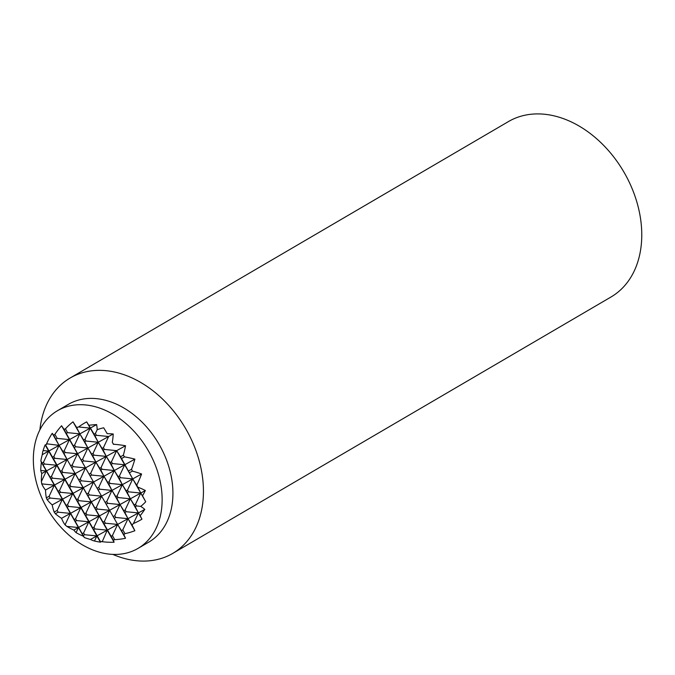 <?xml version="1.0" encoding="UTF-8"?>
<svg xmlns="http://www.w3.org/2000/svg" width="675" height="675" viewBox="0 0 675 675"><rect width="100%" height="100%" fill="white"/><g stroke="black" fill="none" stroke-linecap="round" stroke-linejoin="round"><path stroke-width="1.01" d="M125.508 538.279L117.636 524.424L123.803 534.6A67.989 2.261 60.4 0 1 125.508 538.279A67.989 67.947 -99.9 0 1 114.716 539.637L112.413 535.579L117.636 524.424L85.514 467.893L117.636 524.424L105.384 523.209L104.38 521.446L109.603 510.292L97.352 509.077L96.348 507.313L101.579 496.159L89.328 494.944L88.324 493.18L93.547 482.026L81.295 480.811L80.291 479.039L85.514 467.893L61.585 425.765A67.989 2.261 60.4 0 1 63.99 429.325L85.514 467.893L73.263 466.678L72.259 464.906L77.49 453.752L65.239 452.545L64.235 450.773L69.457 439.619L57.206 438.404L54.903 434.354A60.961 44.516 -120.3 0 0 53.738 435.307L59.071 445.373L52.228 433.316A63.332 2.101 60.4 0 1 53.738 435.307M113.282 540.118A63.332 2.101 60.4 0 1 114.092 542.227L67.103 459.506L113.282 540.118A60.961 44.516 -120.3 0 0 114.716 539.637M114.092 542.227A70.504 70.453 -99.9 0 1 102.229 541.696L107.249 530.17L94.998 528.955L93.994 527.192L99.217 516.038L86.965 514.822L85.961 513.059L91.192 501.905L78.941 500.69L77.937 498.926L83.16 487.772L70.909 486.557L69.905 484.793L75.128 473.639L62.876 472.424L61.872 470.661L67.103 459.506L59.071 445.373L62.935 451.491L67.103 459.506L54.852 458.291L53.848 456.519L59.071 445.373L46.609 443.787A60.961 44.516 -120.3 0 0 46.187 444.504L46.82 444.158M102.018 541.325L101.385 541.679A60.961 44.516 -120.3 0 0 102.229 541.696M101.385 541.679A69.812 36.627 115.8 0 1 100.516 541.713A55.983 1.856 60.4 0 1 100.465 542.185A55.983 1.856 60.4 0 1 100.406 542.16A71.094 71.044 -99.9 0 1 94.475 541.013A69.812 36.627 115.8 0 1 90.467 539.46A44.651 22.68 4.5 0 1 84.4 537.57A44.651 1.485 60.4 0 1 83.388 536.245A69.812 69.761 -99.9 0 1 76.056 532.626A71.094 37.302 115.8 0 1 73.862 530.077A55.983 28.434 4.5 0 1 66.859 526.39A69.812 69.761 -99.9 0 1 65.678 525.42L65.188 524.559L70.419 513.405L58.168 512.19L57.164 510.418L62.387 499.272L50.136 498.057L49.132 496.285L54.354 485.131L42.103 483.916L41.614 483.055A60.961 44.516 -120.3 0 0 41.833 484.068L42.103 483.916M65.188 524.559L64.918 524.703A60.961 44.516 -120.3 0 0 65.678 525.42M64.918 524.703A70.504 36.998 115.8 0 1 61.56 518.307A63.332 32.164 4.5 0 1 55.358 513.742L58.168 512.19M57.164 510.418L54.177 512.072A60.961 44.516 -120.3 0 0 55.358 513.742M54.177 512.072A67.989 35.674 115.8 0 1 52.203 504.9A67.989 34.526 4.5 0 1 47.157 499.702L50.136 498.057M49.132 496.285L46.322 497.838A60.961 44.516 -120.3 0 0 47.157 499.702M46.322 497.838A63.332 33.227 115.8 0 1 45.503 490.033A70.504 35.809 4.5 0 1 41.833 484.068M41.614 483.055A69.812 69.761 -99.9 0 1 41.386 481.545A55.983 29.379 115.8 0 1 41.74 473.538A71.094 36.104 4.5 0 1 40.736 470.45A69.812 69.761 -99.9 0 1 41.386 462.299A44.651 1.485 60.4 0 1 40.837 460.89A44.651 23.431 115.8 0 1 42.289 454.655A69.812 35.454 4.5 0 1 43.073 450.63A69.812 35.454 4.5 0 1 43.09 450.562A71.094 71.044 -99.9 0 1 45.141 444.884A55.983 1.856 60.4 0 1 45.697 445.213A69.812 35.454 4.5 0 1 46.187 444.504M46.609 443.787A70.504 70.453 -99.9 0 1 52.228 433.316M54.903 434.354A67.989 67.947 -99.9 0 1 61.585 425.765M103.705 427.807A69.812 2.32 60.4 0 1 107.207 433.662L103.705 427.807A44.651 44.626 -99.9 0 0 97.192 429.705L95.394 433.527L94.095 434.244L98.263 442.26L86.687 421.883A71.094 2.362 60.4 0 1 88.788 425.275L94.095 434.244M113.518 444.403L112.303 442.302A69.812 2.32 60.4 0 1 113.029 443.534L113.788 444.251A70.504 35.809 4.5 0 1 125.533 445.745A63.332 33.227 115.8 0 1 123.348 455.212L120.538 456.764L132.739 478.913L116.682 450.647L120.538 456.764M137.093 485.899A69.812 2.32 60.4 0 1 137.776 487.139L140.763 493.045L132.739 478.913L137.093 485.899A60.961 44.516 -120.3 0 0 136.873 484.886L136.603 485.038M145.716 501.753A44.651 44.626 -99.9 0 1 140.746 506.385L136.544 505.963L135.54 504.2L140.763 493.045L142.526 495.847A69.812 2.32 60.4 0 1 145.716 501.753L140.763 493.045L128.512 491.83L127.508 490.067L132.739 478.913L120.488 477.697L119.483 475.934L124.706 464.78L112.455 463.565L111.451 461.801L116.682 450.647L104.431 449.432L103.427 447.66L108.65 436.514L96.398 435.299L95.394 433.527M103.132 450.149L106.296 456.393L98.263 442.26L103.132 450.149L104.431 449.432M111.156 464.282L114.32 470.526L106.296 456.393L111.156 464.282L112.455 463.565M127.221 492.548L130.376 498.791L122.352 484.658L127.221 492.548L128.512 491.83M119.188 478.415L122.352 484.658L114.32 470.526L119.188 478.415L120.488 477.697M135.245 506.689L138.409 512.933L130.376 498.791L135.245 506.689L136.544 505.963M141.953 519.168A55.983 55.949 -99.9 0 1 133.464 523.471L138.409 512.933L140.172 515.725A71.094 2.362 60.4 0 1 141.953 519.168L138.409 512.933L126.158 511.718L125.153 509.946L130.376 498.791L118.125 497.576L117.121 495.813L122.352 484.658L110.101 483.443L109.097 481.68L114.32 470.526L102.068 469.311L101.064 467.547L106.296 456.393L94.044 455.178L93.04 453.414L98.263 442.26L86.012 441.045L85.008 439.282L90.231 428.127L78.654 426.98A55.983 55.949 -99.9 0 1 86.687 421.883M73.001 421.824A70.504 2.346 60.4 0 1 76.478 427.258L79.844 433.873L73.001 421.824A63.332 63.29 -99.9 0 0 65.424 428.844A60.961 44.516 -120.3 0 0 63.99 429.325M84.713 441.762L87.877 448.006L79.844 433.873L84.713 441.762L86.012 441.045M92.745 455.895L95.909 462.139L87.877 448.006L92.745 455.895L94.044 455.178M108.802 484.169L111.966 490.413L103.933 476.272L108.802 484.169L110.101 483.443M100.769 470.028L103.933 476.272L95.909 462.139L100.769 470.028L102.068 469.311M116.826 498.302L119.99 504.546L111.966 490.413L116.826 498.302L118.125 497.576M124.858 512.435L128.022 518.678L119.99 504.546L124.858 512.435L126.158 511.718M134.865 530.727A63.332 63.29 -99.9 0 1 124.968 533.647L122.799 529.833L128.022 518.678L132.097 525.167A70.504 2.346 60.4 0 1 134.865 530.727L128.022 518.678L115.771 517.463L114.767 515.7L119.99 504.546L107.738 503.331L106.734 501.559L111.966 490.413L99.714 489.198L98.71 487.426L103.933 476.272L91.682 475.065L90.678 473.293L95.909 462.139L83.649 460.924L82.654 459.16L87.877 448.006L75.625 446.791L74.621 445.028L79.844 433.873L67.593 432.658L65.424 428.844M83.388 536.245L46.33 470.998L40.736 470.45M41.386 481.545L46.33 470.998L41.386 462.299M76.056 532.626L78.443 527.538L66.859 526.39M40.837 460.89L84.4 537.57M100.406 542.16L48.684 451.119L43.09 450.562M94.475 541.013L96.862 535.925L84.611 534.71L83.607 532.938L88.83 521.792L76.579 520.577L75.575 518.805L80.806 507.651L68.555 506.436L67.551 504.672L72.773 493.518L60.522 492.303L59.518 490.539L64.741 479.385L52.49 478.17L51.486 476.407L56.717 465.252L44.466 464.037L43.462 462.274L48.684 451.119L45.141 444.884M45.697 445.213L100.516 541.713M112.413 535.579L111.113 536.296M122.799 529.833L121.5 530.55M123.803 534.6A60.961 44.516 -120.3 0 0 124.968 533.647M90.467 539.46L144.804 509.389A69.812 36.627 115.8 0 1 140.172 515.725M133.464 523.471A69.812 36.627 115.8 0 1 132.519 524.45L131.887 524.804M93.698 529.681L94.998 528.955M83.312 535.427L84.611 534.71M104.085 523.927L105.384 523.209M114.472 518.181L115.771 517.463M140.746 506.385A44.651 22.68 4.5 0 1 144.804 509.389M93.994 527.192L92.694 527.909M83.607 532.938L82.308 533.663M104.38 521.446L103.081 522.163M114.767 515.7L113.467 516.417M125.153 509.946L123.854 510.663M135.54 504.2L134.241 504.917M73.862 530.077L145.353 490.514A71.094 37.302 115.8 0 1 142.526 495.847M85.666 515.54L86.965 514.822M75.279 521.294L76.579 520.577M96.053 509.794L97.352 509.077M106.439 504.048L107.738 503.331M137.776 487.139A55.983 28.434 4.5 0 1 145.353 490.514M85.961 513.059L84.662 513.776M75.575 518.805L74.275 519.522M96.348 507.313L95.048 508.03M106.734 501.559L105.435 502.284M117.121 495.813L115.83 496.53M127.508 490.067L126.217 490.784M61.56 518.307L141.59 474.01A70.504 36.998 115.8 0 1 136.873 484.886M77.642 501.407L78.941 500.69M67.255 507.161L68.555 506.436M88.028 495.661L89.328 494.944M98.415 489.915L99.714 489.198M129.575 472.669L132.376 471.116A63.332 32.164 4.5 0 1 141.59 474.01M77.937 498.926L76.638 499.643M67.551 504.672L66.251 505.389M88.324 493.18L87.024 493.898M98.71 487.426L97.411 488.143M109.097 481.68L107.797 482.397M119.483 475.934L118.184 476.651M52.203 504.9L134.89 459.143A67.989 35.674 115.8 0 1 131.549 469.252L128.571 470.905M69.609 487.274L70.909 486.557M59.223 493.028L60.522 492.303M79.996 481.528L81.295 480.811M90.383 475.782L91.682 475.065M121.542 458.536L124.529 456.882A67.989 34.526 4.5 0 1 134.89 459.143M69.905 484.793L68.605 485.511M59.518 490.539L58.219 491.257M80.291 479.039L78.992 479.765M90.678 473.293L89.378 474.01M101.064 467.547L99.765 468.264M111.451 461.801L110.152 462.518M45.503 490.033L125.533 445.745M55.907 439.13L57.206 438.404M66.293 433.375L67.593 432.658M76.68 427.629L77.321 427.275A60.961 44.516 -120.3 0 0 76.478 427.258M61.585 473.141L62.876 472.424M51.19 478.887L52.49 478.17M71.972 467.395L73.263 466.678M82.358 461.649L83.649 460.924M61.872 470.661L60.581 471.378M72.259 464.906L70.968 465.623M51.486 476.407L50.195 477.124M82.654 459.16L81.354 459.877M93.04 453.414L91.741 454.132M103.427 447.66L102.128 448.386M41.74 473.538L113.231 433.974A55.983 29.379 115.8 0 1 112.303 442.302M43.166 464.754L44.466 464.037M53.553 459.008L54.852 458.291M63.939 453.263L65.239 452.545M74.326 447.508L75.625 446.791M95.099 436.016L96.398 435.299M107.207 433.662A71.094 36.104 4.5 0 1 113.231 433.974M53.848 456.519L52.549 457.245M43.462 462.274L42.162 462.991M64.235 450.773L62.935 451.491M74.621 445.028L73.322 445.745M85.008 439.282L83.708 439.999M42.289 454.655L96.635 424.583A44.651 23.431 115.8 0 1 97.192 429.705M77.321 427.275A69.812 35.454 4.5 0 1 78.654 426.98M88.788 425.275A69.812 35.454 4.5 0 1 96.635 424.583M113.788 444.251A60.961 44.516 -120.3 0 0 113.029 443.534M124.529 456.882A60.961 44.516 -120.3 0 0 123.348 455.212M132.376 471.116A60.961 44.516 -120.3 0 0 131.549 469.252M132.097 525.167A60.961 44.516 -120.3 0 0 132.519 524.45M39.892 429.806A101.604 74.191 59.7 0 1 70.099 378.025L508.427 121.584A101.604 74.191 59.7 0 1 509.549 120.943A101.604 74.191 59.7 0 1 624.206 172.581A101.604 74.191 59.7 0 1 611.044 296.975L172.716 553.416A101.604 74.191 59.7 0 1 171.593 554.057A101.604 74.191 59.7 0 1 112.776 554.377M70.099 378.025A101.604 74.191 59.7 0 1 71.229 377.384A101.604 74.191 59.7 0 1 185.887 429.03A101.604 74.191 59.7 0 1 172.716 553.416M57.468 410.729L68.251 404.418A79.76 58.236 59.7 0 1 69.137 403.912A79.76 58.236 59.7 0 1 159.14 444.454A79.76 58.236 59.7 0 1 148.804 542.101L138.021 548.412A79.76 58.236 59.7 0 1 137.135 548.918A79.76 58.236 59.7 0 1 47.123 508.376A79.76 58.236 59.7 0 1 57.468 410.729A79.76 58.236 59.7 0 1 58.345 410.223A79.76 58.236 59.7 0 1 148.357 450.765A79.76 58.236 59.7 0 1 138.021 548.412"/></g></svg>
